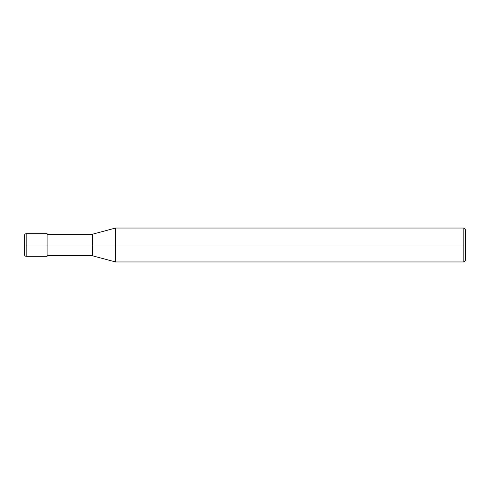 <?xml version="1.0" encoding="UTF-8"?>
<svg xmlns="http://www.w3.org/2000/svg" width="490" height="490" viewBox="0 0 490 490"><rect width="100%" height="100%" fill="white"/><g stroke="black" fill="none" stroke-linecap="round" stroke-linejoin="round"><path stroke-width="0.73" d="M47.114 245L47.114 256.307L47.114 233.693L47.114 245L26.197 245L26.197 233.693L26.197 245L24.5 245L24.5 235.39L24.5 254.61L24.5 245L26.197 245L26.197 233.693L26.197 256.307L26.197 245L26.197 256.307L26.197 245L47.114 245L47.114 256.307L47.114 245L92.347 245L92.347 234.257L92.347 245L47.114 245M465.5 245L465.5 260.264L465.5 229.737L465.5 245L463.803 245L463.803 228.04L463.803 245L115.554 245L115.554 228.04L115.554 245L92.347 245L92.347 234.257L92.347 255.743L92.347 245L92.347 255.743L92.347 245L115.554 245L115.554 228.04L115.554 261.96L115.554 245L115.554 261.96L115.554 245L463.803 245L463.803 228.04L463.803 261.96L463.803 245L463.803 261.96L463.803 245L465.5 245L465.5 260.264L465.5 245M47.114 233.693L26.197 233.693C25.168 233.791 24.598 234.361 24.5 235.39M47.114 256.307L26.197 256.307C25.168 256.209 24.598 255.639 24.5 254.61M47.114 234.257L92.347 234.257L115.554 228.04L463.803 228.04L465.5 229.737M47.114 255.743L92.347 255.743L115.554 261.96L463.803 261.96L465.5 260.264"/></g></svg>
